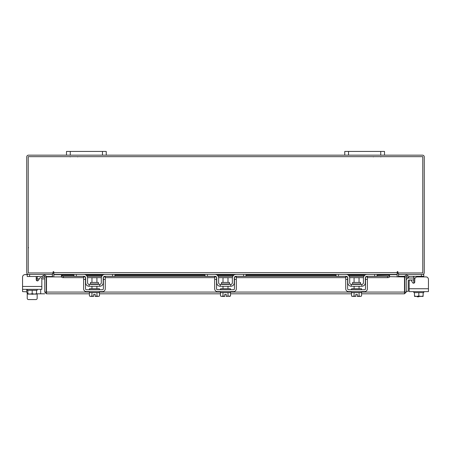 <?xml version="1.0" encoding="UTF-8"?>
<svg xmlns="http://www.w3.org/2000/svg" width="451" height="451" viewBox="0 0 451 451"><rect width="100%" height="100%" fill="white"/><g stroke="black" fill="none" stroke-linecap="round" stroke-linejoin="round"><path stroke-width="0.68" d="M413.843 279.992L408.837 279.992A0.598 0.598 0 0 0 408.24 280.59L408.24 291.323L406.255 291.323M406.255 280.59A2.582 2.582 0 0 1 408.837 278.008L413.843 278.008M418.793 296.392L418.793 296.792L417.198 296.792L417.198 296.392M428.45 288.741L428.45 291.622L409.17 291.622L409.17 288.741L428.45 288.741L428.45 279.4A2.486 2.486 0 0 0 425.964 276.914L417.26 276.914A2.486 2.486 0 0 0 414.773 279.4L414.773 282.005A1.195 1.195 0 0 1 412.552 282.602A1.195 1.195 0 0 0 413.843 283.172L413.843 276.773L412.648 276.316M398.419 272.945L398.419 274.428L423.777 274.428L423.777 276.316L408.967 276.316M404.874 276.316L398.616 276.316L398.616 274.433M423.777 276.316L423.777 276.914L425.964 276.914M412.772 276.316L413.657 276.407M423.777 291.622L423.777 292.614L414.463 292.614L423.156 292.614L423.1 296.392L423.156 296.008L421.178 296.392L418.81 296.008L418.81 292.614M413.843 291.622L413.843 292.614L414.463 292.614L414.463 296.008L414.463 292.614M414.463 296.008L414.52 296.392L414.463 296.008L416.442 296.392L418.81 296.008M421.178 296.392L423.1 296.392M416.831 296.392L420.789 296.392M414.52 296.392L416.442 296.392M413.843 283.172A1.195 1.195 0 0 1 413.584 283.2A1.195 1.195 0 0 0 413.843 283.172A1.195 1.195 0 0 1 412.552 282.602L411.397 280.607A1.195 1.195 0 0 0 409.17 281.198L409.17 288.741M98.403 283.972L98.403 282.439L90.471 282.439L90.471 283.972L98.403 283.972L98.797 284.367M112.524 274.428L114.909 274.428L114.909 276.316L112.524 276.316L112.524 274.428L104.97 274.428A3.676 3.676 0 0 0 101.295 278.109L101.295 282.777A1.59 1.59 0 0 1 99.705 284.367L89.168 284.367A1.59 1.59 0 0 1 87.579 282.777L87.579 278.109A3.676 3.676 0 0 0 83.903 274.428L76.349 274.428L76.349 276.316L73.964 276.316L73.964 274.428L76.349 274.428M85.493 277.286A1.787 1.787 0 0 1 85.69 278.109L85.69 282.777A3.478 3.478 0 0 0 89.168 286.255L99.705 286.255A3.478 3.478 0 0 0 103.183 282.777L103.183 278.109A1.787 1.787 0 0 1 103.38 277.286M103.64 276.914A1.787 1.787 0 0 1 104.97 276.316L103.781 276.773M112.524 276.316L104.97 276.316M85.092 276.773L83.903 276.316L76.349 276.316M83.903 276.316A1.787 1.787 0 0 1 85.233 276.914M99.705 286.255L99.705 284.367M89.168 284.367L89.168 286.255M104.615 274.445L104.948 274.428M89.467 291.622L89.467 292.614L99.406 292.614L99.406 291.622M89.467 289.734L89.467 288.741L99.406 288.741L99.406 289.734M96.92 282.439L96.92 277.709L91.953 277.709L91.953 282.439M91.931 292.614L91.931 296.008L91.925 292.614M96.948 292.614L96.948 296.008L96.942 292.614M90.786 296.392L93.69 296.358L91.925 296.008L90.555 296.392L89.416 296.008L89.416 292.614M93.69 296.392L93.69 294.385L95.184 294.385L95.184 296.358L96.942 296.008L98.312 296.392L99.457 296.008L99.457 292.614M98.312 296.392L99.231 296.127M89.416 296.008L90.555 296.392M95.184 296.392L98.087 296.392M83.604 279.4L83.604 276.914L85.493 276.914L85.493 279.4L83.604 279.4L83.604 288.741A2.881 2.881 0 0 0 86.485 291.622L102.388 291.622A2.881 2.881 0 0 0 105.269 288.741L105.269 279.4L103.38 279.4L103.38 288.741A0.992 0.992 0 0 1 102.388 289.734L86.485 289.734A0.992 0.992 0 0 1 85.493 288.741L85.493 279.4M103.38 279.4L103.38 276.914L105.269 276.914L105.269 279.4M360.529 283.972L360.529 282.439L352.597 282.439L352.597 283.972L360.529 283.972L360.924 284.367M374.651 274.428L377.036 274.428L377.036 276.316L374.651 276.316L374.651 274.428L367.097 274.428A3.676 3.676 0 0 0 363.421 278.109L363.421 282.777A1.59 1.59 0 0 1 361.832 284.367L351.295 284.367A1.59 1.59 0 0 1 349.705 282.777L349.705 278.109A3.676 3.676 0 0 0 346.03 274.428L338.475 274.428L338.475 276.316L336.091 276.316L336.091 274.428L338.475 274.428M347.62 277.286A1.787 1.787 0 0 1 347.817 278.109L347.817 282.777A3.478 3.478 0 0 0 351.295 286.255L361.832 286.255A3.478 3.478 0 0 0 365.31 282.777L365.31 278.109A1.787 1.787 0 0 1 365.507 277.286M365.767 276.914A1.787 1.787 0 0 1 367.097 276.316L365.908 276.773M374.651 276.316L367.097 276.316M347.219 276.773L346.03 276.316L338.475 276.316M346.03 276.316A1.787 1.787 0 0 1 347.36 276.914M361.832 286.255L361.832 284.367M351.295 284.367L351.295 286.255M366.742 274.445L367.075 274.428M351.594 291.622L351.594 292.614L361.533 292.614L361.533 291.622M351.594 289.734L351.594 288.741L361.533 288.741L361.533 289.734M359.047 282.439L359.047 277.709L354.08 277.709L354.08 282.439M354.058 292.614L354.058 296.008L354.052 292.614M359.075 292.614L359.075 296.008L359.069 292.614M352.913 296.392L355.816 296.358L354.052 296.008L352.688 296.392L351.543 296.008L351.543 292.614M355.816 296.392L355.816 294.385L357.31 294.385L357.31 296.358L359.069 296.008L360.445 296.392L361.584 296.008L361.584 292.614M360.445 296.392L361.358 296.127M352.208 296.392L351.543 296.008L352.688 296.392M357.31 296.392L360.214 296.392M345.731 279.4L345.731 276.914L347.62 276.914L347.62 279.4L345.731 279.4L345.731 288.741A2.881 2.881 0 0 0 348.612 291.622L364.515 291.622A2.881 2.881 0 0 0 367.396 288.741L367.396 279.4L365.507 279.4L365.507 288.741A0.992 0.992 0 0 1 364.515 289.734L348.612 289.734A0.992 0.992 0 0 1 347.62 288.741L347.62 279.4M365.507 279.4L365.507 276.914L367.396 276.914L367.396 279.4M93.69 294.385L95.184 294.385M355.816 294.385L357.31 294.385M89.416 293.81L46.487 293.81L46.509 276.914L61.477 276.914M404.767 276.914L406.255 276.914L406.255 292.068L404.767 292.068L404.767 276.914A1.742 1.742 0 0 1 407.349 275.386L409.074 276.378L408.33 277.664L406.61 276.672L406.255 276.914M406.255 292.068L404.513 293.81L404.491 292.068L404.513 293.81L361.584 293.81M351.543 293.81L230.517 293.81M220.483 293.81L99.457 293.81M46.487 292.321L46.487 293.81L44.745 292.068L89.467 292.068M361.533 292.068L404.491 292.068L404.491 276.914L389.579 276.688A1.99 0.992 180 0 1 387.595 277.664L387.595 276.378A1.99 0.992 0 0 0 389.579 275.403L389.579 276.672M44.745 292.068L44.745 276.914L43.651 275.386A1.742 1.742 0 0 1 46.233 276.914L44.745 276.914M46.233 292.068L46.233 276.914M377.036 275.172L389.579 275.172L377.036 275.403M61.421 276.672L61.421 275.386A1.99 0.992 0 0 0 63.405 276.378L63.405 277.664A1.99 0.992 180 0 1 61.421 276.688L61.421 275.172L73.964 275.172M61.421 275.386L73.964 275.403M63.405 276.378L84.365 276.378M87.15 276.378L101.723 276.378M104.508 276.378L215.431 276.378M218.211 276.378L232.789 276.378M235.569 276.378L346.492 276.378M349.277 276.378L363.85 276.378M366.635 276.378L387.595 276.378M63.405 277.664L83.604 277.664M87.55 277.664L101.323 277.664M105.269 277.664L214.665 277.664M218.617 277.664L232.383 277.664M236.335 277.664L345.731 277.664M349.677 277.664L363.45 277.664M367.396 277.664L387.595 277.664M44.356 276.688L42.67 277.664L41.926 276.378L43.651 275.386M52.327 274.428L52.581 276.914M398.419 276.914L398.673 274.428M52.581 272.945L52.581 274.428L27.223 274.428L27.223 276.508L41.999 276.508M384.511 155.172L380.734 155.172L380.734 151.435L384.511 151.435L384.511 155.172L422.519 155.172A1.742 1.742 0 0 1 424.261 156.914L424.261 272.686A1.742 1.742 0 0 1 422.519 274.428M28.481 274.428A1.742 1.742 0 0 1 26.739 272.686L26.739 156.914A1.742 1.742 0 0 1 28.481 155.172L66.489 155.172L66.489 151.435L70.266 151.435L70.266 155.172L66.489 155.172M380.734 155.172L70.266 155.172M53.827 273.802A1.742 1.742 0 0 0 52.581 272.962M398.419 272.962A1.742 1.742 0 0 0 397.173 273.802M397.917 271.942A0.372 0.372 0 0 0 397.545 271.575A0.372 0.372 0 0 0 397.173 271.942L397.173 274.428L53.827 274.428L53.827 271.942A0.372 0.372 0 0 0 53.455 271.575A0.372 0.372 0 0 0 53.083 271.942L53.083 272.945L28.221 272.945L28.221 156.655L422.779 156.655L422.779 272.945L397.917 272.945L397.917 271.942A0.372 0.372 0 0 0 397.545 271.575A0.372 0.372 0 0 0 397.173 271.942M377.036 274.687L397.173 274.687L397.173 276.914M53.827 276.914L53.827 274.687L73.964 274.687M53.827 271.942A0.372 0.372 0 0 0 53.455 271.575A0.372 0.372 0 0 0 53.083 271.942M37.157 298.325L37.157 293.81L37.157 298.325A1.24 1.24 0 0 1 35.917 299.565L28.464 299.565A1.24 1.24 0 0 1 27.223 298.325L27.223 293.094M31.531 294.097A2.621 2.621 0 0 0 33.329 294.097M38.352 276.508L37.162 276.914M37.416 280.905A1.195 1.195 0 0 1 37.157 280.877L37.157 278.295L36.227 278.295M37.191 276.767L37.157 278.295M52.384 274.433L52.384 276.508L46.182 276.508M27.223 289.328L27.223 290.32L37.157 290.32L37.157 289.328M27.844 290.32L27.844 293.714L27.844 290.32L36.537 290.32L36.537 293.714L36.537 290.32M27.844 293.714L27.9 294.097L27.844 293.714L29.822 294.097L32.19 293.714L32.19 290.32M36.537 292.09L36.537 294.063L36.537 293.714L34.558 294.097L32.19 293.714M27.9 294.097L29.822 294.097M30.211 294.097L34.169 294.097M34.558 294.097L36.48 294.097M36.153 276.508A2.486 2.486 0 0 1 36.227 277.106L36.227 279.716A1.195 1.195 0 0 0 38.448 280.308L39.603 278.312A1.195 1.195 0 0 1 41.83 278.904L44.745 278.904M26.761 289.328L26.761 291.82L22.55 291.622L22.55 277.106L22.55 286.447L41.83 286.447L41.83 289.328L22.55 289.328L22.55 277.106A2.486 2.486 0 0 1 25.036 274.62L27.223 274.428M41.83 286.447L41.83 278.904L41.83 286.447M35.917 299.565L28.464 299.565M22.55 288.741L22.55 277.106M25.036 274.62L27.223 274.62M44.745 293.81L36.537 293.81M39.265 278.904L37.157 278.904L39.265 278.904M26.761 291.82A1.99 1.99 0 0 0 27.844 293.59M380.734 151.435L348.533 151.435L348.533 155.172M344.756 155.172L344.756 151.435L348.533 151.435M102.467 155.172L102.467 151.435L70.266 151.435M102.467 151.435L106.244 151.435L106.244 155.172M220.483 292.614L220.483 296.008L221.621 296.392L222.986 296.008L224.756 296.358L224.756 294.385L226.244 294.385L226.244 296.358L228.009 296.008L228.009 292.614L230.467 292.614L230.467 291.622M226.244 296.392L230.517 296.008L230.517 292.614M229.463 283.972L229.463 282.439L221.537 282.439L221.537 283.972L229.463 283.972L229.863 284.367M243.585 274.428L245.97 274.428L245.97 276.316L243.585 276.316L243.585 274.428L236.036 274.428A3.676 3.676 0 0 0 232.355 278.109L232.355 282.777A1.59 1.59 0 0 1 230.765 284.367L220.235 284.367A1.59 1.59 0 0 1 218.645 282.777L218.645 278.109A3.676 3.676 0 0 0 214.964 274.428L207.415 274.428L207.415 276.316L205.03 276.316L205.03 274.428L207.415 274.428M216.553 277.286A1.787 1.787 0 0 1 216.756 278.109L216.756 282.777A3.478 3.478 0 0 0 220.235 286.255L230.765 286.255A3.478 3.478 0 0 0 234.244 282.777L234.244 278.109A1.787 1.787 0 0 1 234.447 277.286M234.7 276.914A1.787 1.787 0 0 1 236.036 276.316L234.841 276.773M243.585 276.316L236.036 276.316M216.159 276.773L214.964 276.316L207.415 276.316M214.964 276.316A1.787 1.787 0 0 1 216.3 276.914M230.765 286.255L230.765 284.367M220.235 284.367L220.235 286.255M234.841 274.631L236.036 274.428M220.533 291.622L220.533 292.614L228.009 292.614L228.014 296.008L229.153 296.392M220.533 289.734L220.533 288.741L230.467 288.741L230.467 289.734M227.986 282.439L227.986 277.709L223.014 277.709L223.014 282.439M222.991 292.614L222.991 296.008L222.986 292.614M224.756 294.385L226.244 294.385M229.379 296.392L230.292 296.127M221.847 296.392L224.756 296.392M220.483 296.008L221.621 296.392M214.665 279.4L214.665 276.914L216.553 276.914L216.553 279.4L214.665 279.4L214.665 288.741A2.881 2.881 0 0 0 217.551 291.622L233.449 291.622A2.881 2.881 0 0 0 236.335 288.741L236.335 279.4L234.447 279.4L234.447 288.741A0.992 0.992 0 0 1 233.449 289.734L217.551 289.734A0.992 0.992 0 0 1 216.553 288.741L216.553 279.4M234.447 279.4L234.447 276.914L236.335 276.914L236.335 279.4M423.156 292.614L423.156 294.385M412.552 282.602L411.397 280.607M421.392 276.316L421.392 274.428M413.843 282.777L414.492 282.777M415.14 278.109L413.843 278.109M351.594 292.068L230.467 292.068M220.533 292.068L99.406 292.068M406.61 276.672L407.349 275.386M86.395 275.403L102.478 275.403M114.909 275.403L205.03 275.403M217.461 275.403L233.539 275.403M245.97 275.403L336.091 275.403M348.522 275.403L364.605 275.403M85.256 274.687L103.617 274.687M114.909 274.687L205.03 274.687M216.322 274.687L234.678 274.687M245.97 274.687L336.091 274.687M347.383 274.687L365.744 274.687M53.827 272.686L397.173 272.686M29.608 274.428L29.608 276.508M40.68 289.328L40.68 293.81M77.719 156.875L77.307 156.655M70.17 156.875L70.581 156.655M373.281 156.875L373.693 156.655M380.83 156.875L380.418 156.655M28.599 247.746L28.221 247.368M90.471 283.972L90.076 284.367M96.92 286.255L96.92 288.741M91.953 286.255L91.953 288.741M352.597 283.972L352.203 284.367M359.047 286.255L359.047 288.741M354.08 286.255L354.08 288.741M364.882 275.172L348.245 275.172M336.091 275.172L245.97 275.172M233.821 275.172L217.179 275.172M205.03 275.172L114.909 275.172M102.755 275.172L86.118 275.172M221.537 283.972L221.137 284.367M227.986 286.255L227.986 288.741M223.014 286.255L223.014 288.741"/></g></svg>
